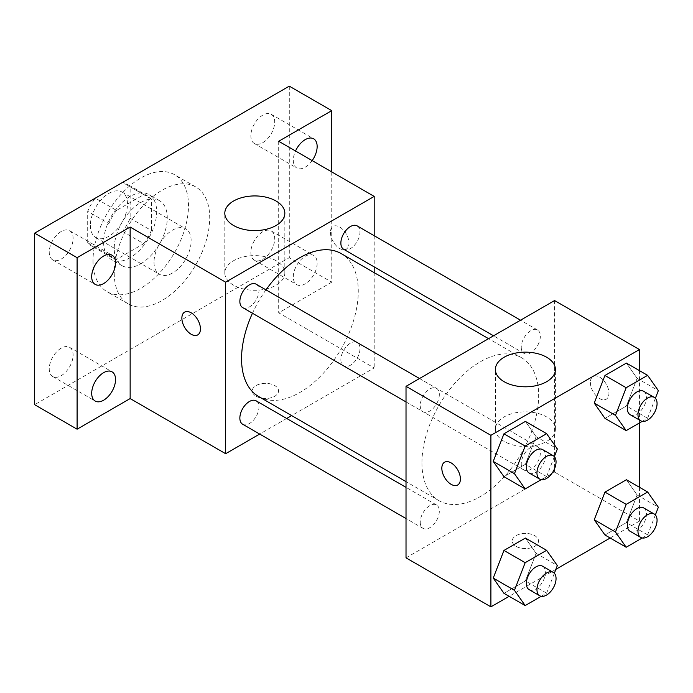 <?xml version="1.0" encoding="UTF-8"?>
<svg xmlns="http://www.w3.org/2000/svg" width="693" height="693" viewBox="0 0 693 693"><rect width="100%" height="100%" fill="white"/><g stroke="black" fill="none" stroke-linecap="round" stroke-linejoin="round"><path stroke-width="0.52" stroke-dasharray="3.46 2.6" d="M154.019 262.266A26.256 15.159 120 0 0 159.459 274.289A26.256 15.159 120 0 0 185.715 259.13A26.256 15.159 120 0 0 185.715 228.803A26.256 15.159 120 0 0 165.48 235.837A26.256 15.159 120 0 0 154.019 262.266M90.359 225.511A26.256 15.159 120 0 0 95.799 237.534A26.256 15.159 120 0 0 122.055 222.375A26.256 15.159 120 0 0 122.055 192.048A26.256 15.159 120 0 0 101.819 199.082A26.256 15.159 120 0 0 90.359 225.511M95.313 198.146L122.531 182.432A35.655 20.582 120 0 1 126.75 183.914A35.655 20.582 120 0 1 130.145 186.824L130.145 218.252A35.655 20.582 120 0 1 122.531 231.436L95.313 247.15A35.655 20.582 120 0 1 91.095 245.669A35.655 20.582 120 0 1 87.699 242.758L87.699 211.33A35.655 20.582 120 0 1 95.313 198.146L116.537 210.395L143.754 194.681L122.531 182.432M122.531 231.436L143.754 243.693L116.537 259.407L95.313 247.15M87.699 242.758L108.922 255.015L108.922 223.579L87.699 211.33M108.922 255.015A35.655 20.582 120 0 0 112.318 257.917A35.655 20.582 120 0 0 116.537 259.407M143.754 243.693A35.655 20.582 120 0 0 151.369 230.509L130.145 218.252M143.754 194.681A35.655 20.582 120 0 1 147.973 196.162A35.655 20.582 120 0 1 151.369 199.073L151.369 230.509M116.537 210.395A35.655 20.582 120 0 0 108.922 223.579M130.145 257.675A37.517 21.656 -60 0 1 111.391 259.529A37.517 21.656 -60 0 1 111.391 216.216A37.517 21.656 -60 0 1 148.9 194.551A37.517 21.656 -60 0 1 154.652 224.619A37.517 21.656 -60 0 1 130.145 257.675M140.757 263.799A37.517 21.656 120 0 0 165.263 230.743A37.517 21.656 120 0 0 159.511 200.684A37.517 21.656 120 0 0 130.605 210.733A37.517 21.656 120 0 0 114.232 248.484A37.517 21.656 120 0 0 122.003 265.662A37.517 21.656 120 0 0 140.757 263.799M151.369 199.073L130.145 186.824M93.009 260.733A67.524 38.99 120 0 0 106.991 291.649A67.524 38.99 120 0 0 174.523 252.659A67.524 38.99 120 0 0 174.515 174.688A67.524 38.99 120 0 0 122.488 192.784A67.524 38.99 120 0 0 93.009 260.733M114.232 272.99A67.524 38.99 120 0 0 128.214 303.898A67.524 38.99 120 0 0 195.738 264.917A67.524 38.99 120 0 0 195.738 186.945A67.524 38.99 120 0 0 143.702 205.033A67.524 38.99 120 0 0 114.232 272.99M262.777 115.133A16.866 9.737 120 0 0 251.758 129.998A16.866 9.737 120 0 0 254.348 143.512A16.866 9.737 120 0 0 271.214 133.775A16.866 9.737 120 0 0 271.214 114.302A16.866 9.737 120 0 0 262.777 115.133M61.175 231.523A16.866 9.737 120 0 0 50.156 246.387A16.866 9.737 120 0 0 52.746 259.901A16.866 9.737 120 0 0 69.612 250.164A16.866 9.737 120 0 0 69.612 230.691A16.866 9.737 120 0 0 61.175 231.523M61.175 348.163A16.866 9.737 120 0 0 50.156 363.028A16.866 9.737 120 0 0 52.746 376.542A16.866 9.737 120 0 0 69.612 366.805A16.866 9.737 120 0 0 69.612 347.332A16.866 9.737 120 0 0 61.175 348.163M262.777 231.774A16.866 9.737 120 0 0 251.758 246.639A16.866 9.737 120 0 0 254.348 260.152A16.866 9.737 120 0 0 271.214 250.416A16.866 9.737 120 0 0 271.214 230.934A16.866 9.737 120 0 0 262.777 231.774M289.302 86.149L289.302 257.675L34.65 404.695M331.748 171.907L331.748 282.181L289.302 257.675M331.748 282.181L278.69 312.812L374.194 367.94L291.658 415.592M286.685 418.468L259.676 434.061M256.15 396.275A13.132 7.58 0 0 0 270.452 397.921A13.132 7.58 0 0 0 278.56 390.913A13.132 7.58 0 0 0 265.428 383.333A13.132 7.58 0 0 0 252.304 390.913A13.132 7.58 0 0 0 256.15 396.275A13.132 7.58 0 0 0 270.452 397.912A13.132 7.58 0 0 0 278.56 390.904A13.132 7.58 0 0 0 265.428 383.324A13.132 7.58 0 0 0 252.304 390.904A13.132 7.58 0 0 0 256.15 396.266M312.162 160.603A16.866 9.737 -60 0 1 305.223 167.178A16.866 9.737 -60 0 1 296.786 168.018A16.866 9.737 -60 0 1 295.521 150.996M305.223 283.818A16.866 9.737 -60 0 1 296.786 284.658A16.866 9.737 -60 0 1 294.204 271.136A16.866 9.737 -60 0 1 305.223 256.28A16.866 9.737 -60 0 1 313.652 255.44A16.866 9.737 -60 0 1 316.242 268.953A16.866 9.737 -60 0 1 305.223 283.818M278.69 141.277L278.69 312.812M258.654 396.535A82.528 47.652 120 0 0 341.181 348.882A82.528 47.652 120 0 0 341.181 253.586M265.956 289.856A82.528 47.652 120 0 0 252.451 313.253M374.194 235.707L374.194 266.892M374.194 272.644L374.194 367.94M343.667 249.272A13.505 7.796 120 0 0 357.172 241.476A13.505 7.796 120 0 0 357.172 225.883M242.654 424.237A13.505 7.796 120 0 0 256.159 416.441A13.505 7.796 120 0 0 256.159 400.84M340.869 359.736A13.505 7.796 120 0 0 343.667 365.913A13.505 7.796 120 0 0 357.172 358.116A13.505 7.796 120 0 0 357.172 342.524A13.505 7.796 120 0 0 346.769 346.145A13.505 7.796 120 0 0 340.869 359.736M256.159 284.199A13.505 7.796 -60 0 1 258.957 290.384A13.505 7.796 -60 0 1 253.066 303.976A13.505 7.796 -60 0 1 242.654 307.597M330.422 232.406A13.132 7.58 -120 0 0 336.148 245.617A13.132 7.58 -120 0 0 346.266 249.133A13.132 7.58 -120 0 0 346.266 233.974A13.132 7.58 -120 0 0 333.142 226.394A13.132 7.58 -120 0 0 330.422 232.406A13.132 7.58 -120 0 0 336.14 245.625A13.132 7.58 -120 0 0 346.266 249.142A13.132 7.58 -120 0 0 346.266 233.974A13.132 7.58 -120 0 0 333.134 226.394A13.132 7.58 -120 0 0 330.414 232.406M184.598 312.153L184.598 312.153A13.132 7.58 60 0 1 194.716 315.67A13.132 7.58 60 0 1 200.45 328.88A13.132 7.58 60 0 1 197.73 334.892A13.132 7.58 60 0 1 197.722 334.892L197.722 334.901M233.602 285.204A30.016 17.325 180 0 1 224.809 272.947A30.016 17.325 180 0 1 254.816 255.622A30.016 17.325 180 0 1 284.832 272.947A30.016 17.325 180 0 1 266.303 288.955A30.016 17.325 180 0 1 233.602 285.204M421.942 462.898A82.528 47.652 120 0 0 439.033 500.675A82.528 47.652 120 0 0 521.56 453.023A82.528 47.652 120 0 0 521.56 357.727A82.528 47.652 120 0 0 457.96 379.833A82.528 47.652 120 0 0 421.942 462.898M439.336 394.525A13.505 7.796 -60 0 1 433.446 408.116A13.505 7.796 -60 0 1 423.033 411.737A13.505 7.796 -60 0 1 423.033 396.145A13.505 7.796 -60 0 1 436.538 388.349A13.505 7.796 -60 0 1 439.336 394.525M521.257 463.877A13.505 7.796 120 0 0 524.047 470.053A13.505 7.796 120 0 0 537.551 462.257A13.505 7.796 120 0 0 537.551 446.664A13.505 7.796 120 0 0 527.148 450.285A13.505 7.796 120 0 0 521.257 463.877M420.244 522.193A13.505 7.796 120 0 0 423.033 528.378A13.505 7.796 120 0 0 436.538 520.582A13.505 7.796 120 0 0 436.538 504.989A13.505 7.796 120 0 0 426.134 508.601A13.505 7.796 120 0 0 420.244 522.193M521.257 347.236A13.505 7.796 120 0 0 524.047 353.413A13.505 7.796 120 0 0 537.551 345.616A13.505 7.796 120 0 0 537.551 330.024A13.505 7.796 120 0 0 527.148 333.645A13.505 7.796 120 0 0 521.257 347.236M554.573 300.554L554.573 472.08L406.02 557.848M639.457 487.274L639.457 521.093L554.573 472.08M639.457 521.093L610.169 538.002M555.864 569.351L509.156 596.318M516.103 546.361A13.132 7.58 0 0 0 530.414 548.007A13.132 7.58 0 0 0 538.522 540.999A13.132 7.58 0 0 0 525.389 533.419A13.132 7.58 0 0 0 512.257 540.999A13.132 7.58 0 0 0 516.103 546.361A13.132 7.58 0 0 0 530.414 547.998A13.132 7.58 0 0 0 538.522 540.99A13.132 7.58 0 0 0 525.389 533.411A13.132 7.58 0 0 0 512.257 540.99A13.132 7.58 0 0 0 516.103 546.353M637.127 378.352L626.411 363.097L637.127 378.352L626.411 405.977L604.963 418.355L626.411 405.977L637.127 378.352L658.35 390.601M536.113 553.309L525.398 538.054L536.113 553.309L525.398 580.942L503.95 593.321L525.398 580.942L536.113 553.309L557.337 565.566M639.457 370.634L639.457 422.955M637.127 494.993L626.411 479.738L637.127 494.993L626.411 522.617L604.963 534.996L626.411 522.617L637.127 494.993L658.35 507.241M536.113 436.668L525.398 421.413L536.113 436.668L525.398 464.301L503.95 476.68L525.398 464.301L536.113 436.668L557.337 448.925M590.384 382.493A13.132 7.58 -120 0 0 596.11 395.703A13.132 7.58 -120 0 0 606.228 399.22A13.132 7.58 -120 0 0 606.228 384.061A13.132 7.58 -120 0 0 593.104 376.481A13.132 7.58 -120 0 0 590.384 382.493A13.132 7.58 -120 0 0 596.101 395.712A13.132 7.58 -120 0 0 606.219 399.229A13.132 7.58 -120 0 0 606.219 384.061A13.132 7.58 -120 0 0 593.095 376.481A13.132 7.58 -120 0 0 590.375 382.493M444.56 462.24L444.56 462.24A13.132 7.58 60 0 1 454.677 465.757A13.132 7.58 60 0 1 460.412 478.967A13.132 7.58 60 0 1 457.692 484.979A13.132 7.58 60 0 1 457.683 484.979L457.683 484.987M504.166 441.415A30.016 17.325 180 0 1 495.382 429.166A30.016 17.325 180 0 1 525.389 411.833A30.016 17.325 180 0 1 555.405 429.166A30.016 17.325 180 0 1 536.876 445.175A30.016 17.325 180 0 1 504.166 441.415M554.357 456.609L546.612 476.55L541.224 479.66M529.14 472.998A13.505 7.796 120 0 0 542.645 465.202A13.505 7.796 120 0 0 542.645 449.601M546.612 476.55L525.398 464.301M655.37 398.293L647.626 418.234L642.238 421.344M630.154 414.674A13.505 7.796 120 0 0 643.658 406.878A13.505 7.796 120 0 0 643.658 391.285M647.626 418.234L626.411 405.977M554.357 573.25L546.612 593.191L541.224 596.301M529.14 589.639A13.505 7.796 120 0 0 542.645 581.843A13.505 7.796 120 0 0 542.645 566.242M546.612 593.191L525.398 580.942M655.37 514.934L647.626 534.875L642.238 537.985M630.154 531.314A13.505 7.796 120 0 0 643.658 523.518A13.505 7.796 120 0 0 643.658 507.926M647.626 534.875L626.411 522.617M95.799 237.534L159.459 274.289M122.055 192.048L185.715 228.803M159.511 200.684L148.9 194.551M122.003 265.662L111.391 259.529M147.973 196.162L126.75 183.914M112.318 257.917L91.095 245.669M195.738 186.945L174.515 174.688M128.214 303.898L106.991 291.649M254.348 260.152L296.786 284.658M271.214 230.934L313.652 255.44M52.746 376.542L95.184 401.048M69.612 347.332L112.049 371.838M52.746 259.901L95.184 284.407M69.612 230.691L112.049 255.197M254.348 143.512L296.786 168.018M271.214 114.302L313.652 138.799M284.832 272.947L284.832 213.262M224.809 272.947L224.809 213.262M521.56 357.727L488.556 338.669M439.033 500.675L406.02 481.618M406.02 401.914L423.033 411.737M419.525 378.517L436.538 388.349M537.551 446.664L357.172 342.524M524.047 470.053L343.667 365.913M436.538 504.989L406.02 487.361M423.033 528.378L406.02 518.555M537.551 330.024L520.538 320.201M524.047 353.413L493.529 335.793M555.405 429.166L555.405 369.473M495.382 429.166L495.382 369.473"/><path stroke-width="1.04" d="M259.676 434.061L225.641 453.707L130.145 398.57L77.096 429.201L34.65 404.695L34.65 233.169L289.302 86.149L331.748 110.646L331.748 171.907M291.658 415.592L286.685 418.468M103.621 400.216A16.866 9.737 -60 0 1 95.184 401.048A16.866 9.737 -60 0 1 92.602 387.534A16.866 9.737 -60 0 1 103.621 372.669A16.866 9.737 -60 0 1 112.049 371.838A16.866 9.737 -60 0 1 114.64 385.351A16.866 9.737 -60 0 1 103.621 400.216M103.621 283.576A16.866 9.737 -60 0 1 95.184 284.407A16.866 9.737 -60 0 1 92.602 270.894A16.866 9.737 -60 0 1 103.621 256.029A16.866 9.737 -60 0 1 112.049 255.197A16.866 9.737 -60 0 1 114.64 268.711A16.866 9.737 -60 0 1 103.621 283.576M130.145 398.57L130.145 227.044L77.096 257.675L34.65 233.169M77.096 429.201L77.096 257.675M225.641 453.707L225.641 282.172L130.145 227.044M225.641 282.172L374.194 196.414L278.69 141.277L331.748 110.646M233.602 225.511A30.016 17.325 180 0 1 224.809 213.262A30.016 17.325 180 0 1 254.816 195.928A30.016 17.325 180 0 1 284.832 213.262A30.016 17.325 180 0 1 266.303 229.27A30.016 17.325 180 0 1 233.602 225.511M295.521 150.996A16.866 9.737 -60 0 1 305.223 139.639A16.866 9.737 -60 0 1 313.652 138.799A16.866 9.737 -60 0 1 312.162 160.603M252.451 313.253A82.528 47.652 120 0 0 241.554 358.749A82.528 47.652 120 0 0 258.654 396.535L406.02 481.618M488.556 338.669L341.181 253.586A82.528 47.652 120 0 0 265.956 289.856M374.194 196.414L374.194 235.707M374.194 266.892L374.194 272.644M520.538 320.201L357.172 225.883A13.505 7.796 120 0 0 346.769 229.504A13.505 7.796 120 0 0 340.869 243.096A13.505 7.796 120 0 0 343.667 249.272L493.529 335.793M406.02 487.361L256.159 400.84A13.505 7.796 120 0 0 245.755 404.461A13.505 7.796 120 0 0 239.856 418.052A13.505 7.796 120 0 0 242.654 424.237L406.02 518.555M406.02 401.914L242.654 307.597A13.505 7.796 -60 0 1 242.654 292.004A13.505 7.796 -60 0 1 256.159 284.199L419.525 378.517M200.442 328.889A13.132 7.58 60 0 1 197.722 334.901A13.132 7.58 60 0 1 184.589 327.321A13.132 7.58 60 0 1 184.589 312.153A13.132 7.58 60 0 1 194.707 315.67A13.132 7.58 60 0 1 200.442 328.889M197.722 334.892A13.132 7.58 60 0 1 184.598 327.313A13.132 7.58 60 0 1 184.598 312.153M509.156 596.318L490.904 606.851L406.02 557.848L406.02 386.322L554.573 300.554L639.457 349.558L639.457 370.634M610.169 538.002L555.864 569.351M604.963 418.355L594.247 403.109L604.963 375.476L626.411 363.097L604.963 375.476L594.247 403.109L604.963 418.355L626.186 430.613L615.471 415.358L626.186 387.725L647.626 375.346L658.35 390.601L655.37 398.293M503.95 593.321L493.234 578.066L503.95 550.433L525.398 538.054L503.95 550.433L493.234 578.066L503.95 593.321L525.173 605.569L514.457 590.323L525.173 562.69L546.612 550.311L557.337 565.566L554.357 573.25M639.457 422.955L639.457 487.274M490.904 606.851L490.904 435.325L639.457 349.558M604.963 534.996L594.247 519.75L604.963 492.117L626.411 479.738L604.963 492.117L594.247 519.75L604.963 534.996L626.186 547.253L615.471 531.999L626.186 504.365L647.626 491.987L658.35 507.241L655.37 514.934M503.95 476.68L493.234 461.425L503.95 433.801L525.398 421.413L503.95 433.801L493.234 461.425L503.95 476.68L525.173 488.929L514.457 473.683L525.173 446.049L546.612 433.671L557.337 448.925L554.357 456.609M490.904 435.325L406.02 386.322M504.166 381.722A30.016 17.325 180 0 1 495.382 369.473A30.016 17.325 180 0 1 525.389 352.148A30.016 17.325 180 0 1 555.405 369.473A30.016 17.325 180 0 1 536.876 385.481A30.016 17.325 180 0 1 504.166 381.722M460.403 478.976A13.132 7.58 60 0 1 457.683 484.987A13.132 7.58 60 0 1 444.551 477.408A13.132 7.58 60 0 1 444.551 462.24A13.132 7.58 60 0 1 454.669 465.757A13.132 7.58 60 0 1 460.403 478.976M457.683 484.979A13.132 7.58 60 0 1 444.56 477.399A13.132 7.58 60 0 1 444.56 462.24M541.224 479.66L525.173 488.929M553.257 455.734L542.645 449.601A13.505 7.796 120 0 0 532.241 453.222A13.505 7.796 120 0 0 526.342 466.813A13.505 7.796 120 0 0 529.14 472.998L539.752 479.123A13.505 7.796 120 0 0 553.257 471.327A13.505 7.796 120 0 0 553.257 455.734A13.505 7.796 120 0 0 542.853 459.346A13.505 7.796 120 0 0 536.954 472.938A13.505 7.796 120 0 0 539.752 479.123M514.457 473.683L493.234 461.425M525.173 446.049L503.95 433.801M546.612 433.671L525.398 421.413M642.238 421.344L626.186 430.613M654.27 397.41L643.658 391.285A13.505 7.796 120 0 0 633.255 394.906A13.505 7.796 120 0 0 627.356 408.498A13.505 7.796 120 0 0 630.154 414.674L640.765 420.798A13.505 7.796 120 0 0 654.27 413.002A13.505 7.796 120 0 0 654.27 397.41A13.505 7.796 120 0 0 643.866 401.03A13.505 7.796 120 0 0 637.967 414.622A13.505 7.796 120 0 0 640.765 420.798M615.471 415.358L594.247 403.109M626.186 387.725L604.963 375.476M647.626 375.346L626.411 363.097M541.224 596.301L525.173 605.569M553.257 572.375L542.645 566.242A13.505 7.796 120 0 0 532.241 569.863A13.505 7.796 120 0 0 526.342 583.454A13.505 7.796 120 0 0 529.14 589.639L539.752 595.763A13.505 7.796 120 0 0 553.257 587.967A13.505 7.796 120 0 0 553.257 572.375A13.505 7.796 120 0 0 542.853 575.987A13.505 7.796 120 0 0 536.954 589.578A13.505 7.796 120 0 0 539.752 595.763M514.457 590.323L493.234 578.066M525.173 562.69L503.95 550.433M546.612 550.311L525.398 538.054M642.238 537.985L626.186 547.253M654.27 514.05L643.658 507.926A13.505 7.796 120 0 0 633.255 511.547A13.505 7.796 120 0 0 627.356 525.138A13.505 7.796 120 0 0 630.154 531.314L640.765 537.439A13.505 7.796 120 0 0 654.27 529.643A13.505 7.796 120 0 0 654.27 514.05A13.505 7.796 120 0 0 643.866 517.671A13.505 7.796 120 0 0 637.967 531.262A13.505 7.796 120 0 0 640.765 537.439M615.471 531.999L594.247 519.75M626.186 504.365L604.963 492.117M647.626 491.987L626.411 479.738"/></g></svg>
